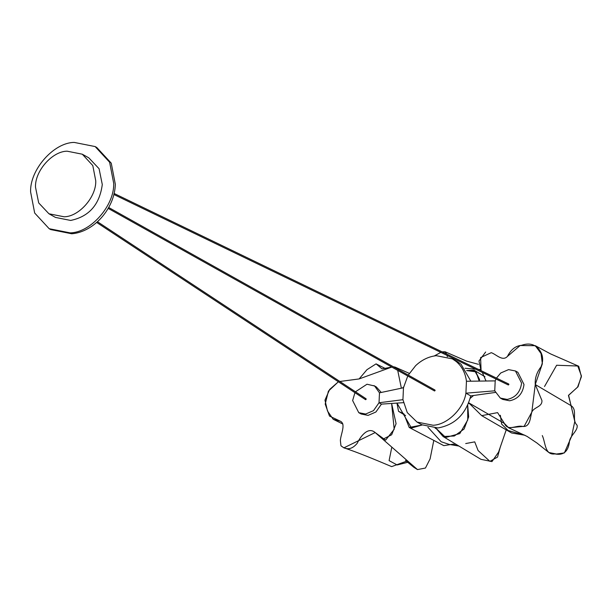 <?xml version="1.0" encoding="UTF-8"?>
<svg xmlns="http://www.w3.org/2000/svg" width="612" height="612" viewBox="0 0 612 612"><rect width="100%" height="100%" fill="white"/><g stroke="black" fill="none" stroke-linecap="round" stroke-linejoin="round"><path stroke-width="0.92" d="M434.673 390.969L434.237 390.517L434.673 390.969L435.147 390.425L434.711 389.974L435.147 390.425M508.442 384.963L508.006 384.512L508.442 384.963L508.924 384.42L508.488 383.969L508.924 384.42M365.731 399.682L365.295 399.231L365.731 399.682L366.213 399.139L365.777 398.687L366.213 399.139M95.135 146.566L109.625 162.249L113.702 183.355C114.543 205.54 90.568 232.767 70.097 232.866L49.174 228.712L34.677 213.03L30.6 191.931C29.758 169.746 53.741 142.52 74.205 142.42L95.135 146.566L96.75 147.469L111.246 163.152L115.324 184.258C114.773 208.394 93.957 232.047 71.719 233.769L50.689 229.569M82.291 154.201L88.816 157.85L99.075 168.713L102.288 184.533C99.595 204.638 89.054 216.61 70.663 220.442L55.485 217.428L48.952 213.779L64.13 216.786C78.979 216.717 96.367 196.965 95.755 180.877L92.802 165.569L82.291 154.201L67.113 151.187C52.265 151.263 34.876 171.008 35.488 187.096L38.694 202.916L48.952 213.779M403.415 402.673L381.444 404.119L375.906 412.006L368.08 415.387L361.149 414.003M376.319 386.929L381.261 392.445M457.156 361.554L461.043 364.209L470.858 381.2M515.465 370.979L517.882 372.333L524.002 384.466C522.778 393.6 517.989 399.047 509.628 400.784L502.72 399.414L500.31 398.068L507.21 399.429C515.511 397.632 520.307 392.193 521.585 383.112L515.465 370.979L508.564 369.617L500.731 372.999L496.47 378.101M495.322 392.437L470.75 395.895C465.839 414.202 454.907 424.896 437.947 427.964L421.852 424.774L417.017 422.066L407.263 412.587L402.933 399.682L379.027 402.765L381.444 404.119M361.179 414.018L358.762 412.672L365.655 414.033L373.488 410.652L379.027 402.765L379.478 392.827L403.476 387.756L407.768 375.998M408.273 375.095L415.624 365.685C421.783 359.894 428.668 356.559 436.272 355.687L452.367 358.877L456.208 361.501C461.976 366.397 465.395 372.983 466.451 381.261L495.2 380.886L495.988 379.012M358.762 412.672L352.634 400.539L354.937 392.674M355.465 391.787L367.009 384.221L374.613 386.011L379.478 392.827M470.75 395.895L465.908 393.187C463.712 408.678 447.211 424.82 433.112 425.256L417.017 422.066M466.451 381.261L465.908 393.187L494.748 390.823L495.2 380.886M403.476 387.756L402.933 399.682M494.748 390.823L500.31 398.068M481.093 370.673L478.974 360.996L485.66 351.999L478.974 360.996L481.093 370.673L480.596 357.584L491.26 352.673C496.156 354.294 502.506 361.738 507.447 356.398L520.131 345.535L535.309 345.696L541.039 353.522L542.354 363.75L535.263 384.535L531.813 412.128L524.17 426.304L508.694 427.819L504.403 423.45L497.602 412.626L481.698 415.64L468.708 402.811L504.403 423.45C508.029 431.651 516.123 424.827 522.617 426.442C530.306 427.321 530.153 417.629 531.744 412.274C533.809 406.926 542.37 407.209 541.926 400.508L535.263 384.535L571.111 405.679L568.449 395.474L577.552 387.136L581.4 376.717L578.715 366.244L550.609 353.92L535.309 345.696M486.027 381.008L482.325 372.417M470.161 398.389L473.55 395.497L470.161 398.389M508.694 427.819L527.07 436.402L536.946 443.004L548.826 452.498L556.43 454.028L564.356 452.934L571.524 436.532L574.783 421.454L568.602 395.23L578.042 386.761L581.4 375.837L577.759 366.014L556.629 365.249L544.519 386.509M481.698 415.64L511.617 432.982L524.92 435.247L508.136 430.511L501.618 424.055L500.348 415.28M407.546 461.754L405.519 460.492L413.804 467.262L417.476 469.58L375.187 432.562L385.591 440.166L394.189 429.287L391.619 403.453L396.086 423.688L391.665 434.757L383.273 439.064L375.187 432.562L343.883 447.854L340.961 445.773L340.379 440.579C340.632 434.382 346.178 424.055 340.387 421.224L333.196 419.281L327.481 410.981L324.972 400.141L329.654 389.446L338.39 381.766L328.399 391.129L325.202 404.111L329.501 416.084L340.509 421.27M339.836 381.483L359.129 378.935L366.955 369.686L376.074 363.865L382.056 368.898L391.802 367.07L359.129 378.935L339.836 381.483M393.439 366.802L395.031 367.085L396.874 368.722L393.439 366.802M397.708 370.375L401.373 388.199L397.708 370.375M417.476 469.58L425.455 468.035L430.098 458.885L433.801 440.38L430.098 458.885L425.455 468.035L417.476 469.58L408.204 462.175L397.157 464.975L389.094 460.629L391.818 447.12M343.883 447.854C356.819 451.985 376.839 460.346 391.649 466.612L406.498 461.219M467.69 405.198L468.662 416.887L464.103 429.012L454.288 436.012L443.08 436.501L435.836 428.109L445.704 437.473L459.796 433.579L467.752 419.97L467.69 405.198M474.162 370.237L466.642 370.566L476.037 371.828L479.204 381.092L479.594 379.593L479.211 381.092M434.306 355.954L440.816 352.374L434.306 355.954M442.147 351.869L445.016 351.747L446.699 354.065L442.147 351.869M447.081 355.396L447.341 356.727L447.081 355.396M422.211 424.973L409.198 427.467L403.92 413.903L398.534 411.333L396.974 403.101L411.478 428.04L422.211 424.973M402.581 387.947L403.629 387.029L402.581 387.947M409.198 427.467L443.807 445.643L453.431 444.121M454.089 444.396L456.017 445.49L458.977 446.056L449.269 444.442L441.168 441.742L427.895 427.214M443.08 436.501L480.917 459.314L491.964 461.601L498.566 452.123L506.262 429.777L500.287 447.089L497.518 457.095L489.898 461.341L478.11 450.562L474.728 441.872L465.709 443.555M468.524 403.262L468.999 403.56M474.499 370.451L479.594 379.593L475.386 371.17L466.642 370.566M542.293 435.56C545.537 442.438 544.703 455.404 554.893 453.905C563.239 455.626 568.066 451.725 569.374 442.201C569.611 435.675 578.256 430.879 577.085 425.21C571.317 419.71 577.919 410.277 571.111 405.679M507.447 356.398C510.951 349.521 515.664 345.818 521.569 345.313C528.516 342.873 534.146 344.005 538.445 348.718C542.966 354.011 543.823 360.055 541.016 366.84C536.732 372.333 534.819 378.231 535.263 384.535M480.213 369.304L479.816 369.541M375.187 432.562C368.103 426.38 360.613 436.127 357.224 443.287C351.984 449.583 346.568 450.409 340.961 445.773M435.124 428.125L436.371 428.752M465.005 368.263L475.616 369.174M478.515 369.426L480.382 369.587M434.436 390.923L108.194 208.401M434.941 390.02L108.699 207.499M113.809 194.471L508.228 384.925M114.061 193.438L508.694 383.999M96.696 222.47L365.479 399.621M97.499 221.758L366.037 398.749M50.788 229.622L49.174 228.712M457.202 361.585L452.367 358.877M376.326 386.937L373.909 385.583M376.074 363.865L386.271 369.005M395.031 367.085L409.306 373.389M333.196 419.281L342.911 424.07M398.534 411.333L405.603 415.563M445.016 351.747L466.658 361.134L478.416 364.331M474.254 370.291L484.956 376.724"/></g></svg>
